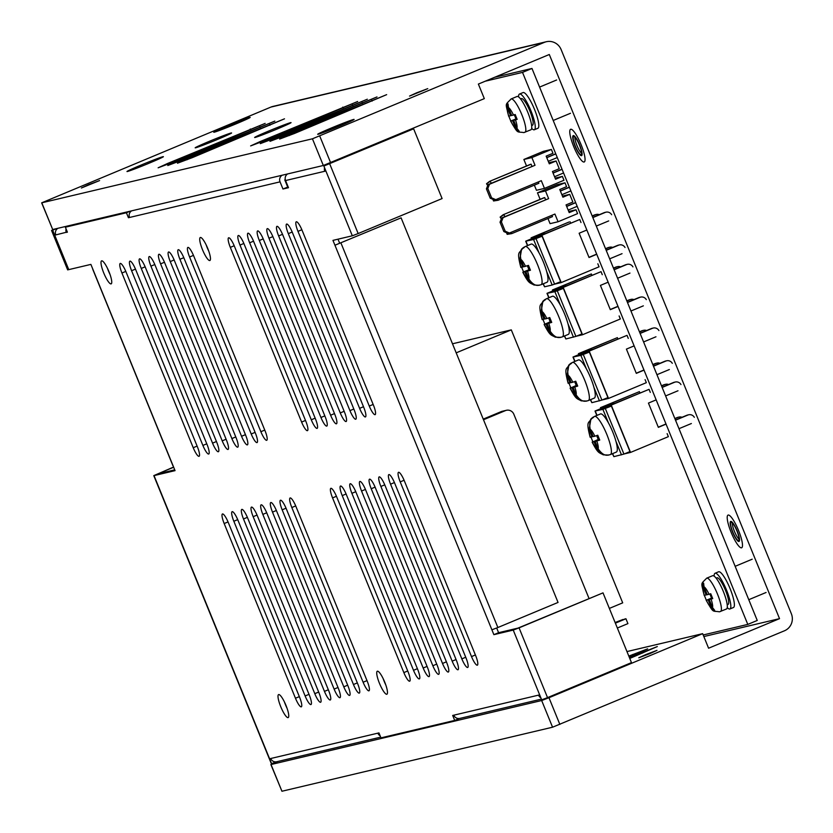 <?xml version="1.0" encoding="UTF-8"?>
<svg xmlns="http://www.w3.org/2000/svg" width="833" height="833" viewBox="0 0 833 833"><rect width="100%" height="100%" fill="white"/><g stroke="black" fill="none" stroke-linecap="round" stroke-linejoin="round"><path stroke-width="1.25" d="M548.968 697.731L702.656 633.663L708.591 648.22L779.532 618.648L549.301 54.499L478.371 84.071L484.317 98.627L323.329 165.486L52.698 229.523L41.65 202.846L312.437 138.799L544.355 42.368A13.109 12.797 -103.3 0 1 561.13 49.574L791.35 613.723A13.109 12.797 -103.3 0 1 784.478 630.779L552.56 727.209L281.939 791.246L270.881 764.569L541.669 700.522L548.968 697.731L559.859 724.418M629.415 657.591L657.32 646.564L629.769 658.445M277.816 761.477L270.881 764.569M702.656 633.663L626.957 651.573M628.811 656.102L647.658 648.855L629.154 656.956M649.948 653.582L638.776 657.789L645.814 654.571L656.987 650.365L649.948 653.582M41.65 202.846L270.964 107.061A13.109 12.797 -103.3 0 1 272.891 106.437L546.281 41.744M279.336 137.039L269.965 141.339L284.865 135.737L376.995 96.93L279.336 137.039L279.669 137.851M269.673 139.33L260.302 143.63L275.202 138.018L367.332 99.221L269.673 139.33L270.007 140.142M260.011 141.61L250.629 145.91L265.529 140.308L357.669 101.511L260.011 141.61L260.344 142.422M186.831 158.926L177.45 163.226L192.35 157.624L284.49 118.827L186.831 158.926L187.165 159.738M177.169 161.217L167.787 165.517L182.687 159.905L274.817 121.108L177.169 161.217L177.491 162.029M167.495 163.507L158.124 167.808L173.025 162.196L265.154 123.399L167.495 163.507L167.829 164.32M88.413 184.77L81.384 187.998L99.596 180.563L88.413 184.77M416.573 92.848L409.544 96.076L427.756 88.642L416.573 92.848M340.031 125.877A19.669 0.677 157.8 0 1 317.717 134.311A19.669 0.677 157.8 0 1 331.753 127.834A19.669 0.677 157.8 0 1 354.098 119.463A19.669 0.677 157.8 0 1 340.031 125.877M276.993 129.073A19.669 0.677 157.8 0 1 254.669 137.507A19.669 0.677 157.8 0 1 268.705 131.031A19.669 0.677 157.8 0 1 291.05 122.659A19.669 0.677 157.8 0 1 276.993 129.073M217.528 139.413A19.669 0.677 157.8 0 1 195.214 147.847A19.669 0.677 157.8 0 1 209.239 141.371A19.669 0.677 157.8 0 1 231.584 132.999A19.669 0.677 157.8 0 1 217.528 139.413M149.326 163.112A19.669 0.677 157.8 0 1 127.001 171.546A19.669 0.677 157.8 0 1 141.037 165.08A19.669 0.677 157.8 0 1 163.383 156.708A19.669 0.677 157.8 0 1 149.326 163.112M236.103 123.836A19.669 0.677 157.8 0 1 213.779 132.26A19.669 0.677 157.8 0 1 227.815 125.793A19.669 0.677 157.8 0 1 250.16 117.422A19.669 0.677 157.8 0 1 236.103 123.836M289.009 134.748L279.628 139.049L294.528 133.447L386.658 94.65L289.009 134.748L289.343 135.56M779.532 618.648L703.833 636.558M581.122 154.73A9.829 2.103 -112.6 0 0 581.195 154.709A9.829 2.103 -112.6 0 0 579.414 144.984A9.829 2.103 -112.6 0 0 573.698 136.539A9.829 2.103 -112.6 0 0 573.625 136.56A9.829 2.103 -112.6 0 0 575.405 146.285A9.829 2.103 -112.6 0 0 581.122 154.73M738.569 540.534A9.829 2.103 -112.6 0 0 738.632 540.513A9.829 2.103 -112.6 0 0 736.861 530.788A9.829 2.103 -112.6 0 0 731.135 522.343A9.829 2.103 -112.6 0 0 731.072 522.364A9.829 2.103 -112.6 0 0 732.842 532.089A9.829 2.103 -112.6 0 0 738.569 540.534M584.089 162.008A17.701 3.78 -112.6 0 0 584.225 161.977A17.701 3.78 -112.6 0 0 581.018 144.463A17.701 3.78 -112.6 0 0 570.73 129.261A17.701 3.78 -112.6 0 0 570.595 129.292A17.701 3.78 -112.6 0 0 573.802 146.806A17.701 3.78 -112.6 0 0 584.089 162.008M573.312 135.592A10.85 2.322 67.4 0 1 573.802 135.664A10.85 2.322 67.4 0 1 579.549 144.744A10.85 2.322 67.4 0 1 581.955 155.209A10.85 2.322 67.4 0 1 581.507 155.677A10.85 2.322 67.4 0 1 575.124 146.171A10.85 2.322 67.4 0 1 573.312 135.592M581.663 153.314A9.215 1.968 67.4 0 1 577.071 145.775A9.215 1.968 67.4 0 1 574.947 137.206M741.537 547.812A17.701 3.78 -112.6 0 0 741.662 547.77A17.701 3.78 -112.6 0 0 738.465 530.267A17.701 3.78 -112.6 0 0 728.167 515.054A17.701 3.78 -112.6 0 0 728.042 515.096A17.701 3.78 -112.6 0 0 731.239 532.61A17.701 3.78 -112.6 0 0 741.537 547.812M730.76 521.396A10.85 2.322 67.4 0 1 731.249 521.468A10.85 2.322 67.4 0 1 736.997 530.548A10.85 2.322 67.4 0 1 739.392 541.013A10.85 2.322 67.4 0 1 738.954 541.481A10.85 2.322 67.4 0 1 732.571 531.975A10.85 2.322 67.4 0 1 730.76 521.396M739.1 539.118A9.215 1.968 67.4 0 1 734.519 531.579A9.215 1.968 67.4 0 1 732.394 523.009M703.187 634.965L747.795 624.406L757.249 620.46L531.975 68.452L494.667 77.282M531.975 68.452L522.52 72.398L485.212 81.218M747.795 624.406L522.52 72.398M589.035 598.49L513.826 414.209A6.56 6.404 76.7 0 0 505.444 410.607L483.494 419.749M483.234 419.114L501.299 411.585A6.56 6.404 -103.3 0 1 502.268 411.273L506.412 410.294M617.347 628.02L627.915 623.615L625.937 618.752L624.552 619.086M615.368 623.167L625.937 618.752M623.178 619.408L615.108 622.522M609.35 608.413L622.699 602.853L511.295 329.878L452.496 343.79M511.295 329.878L456.192 352.848M548.843 162.716L556.1 160.998L549.301 163.83L546.156 156.135L552.956 153.293L551.384 149.44L543.376 151.335L523.874 159.467L526.529 165.965M555.132 178.127L562.39 176.409L555.59 179.241L552.446 171.536L559.245 168.703L556.1 160.998M534.349 185.145L536.452 190.288L544.459 188.393L563.962 180.261L562.39 176.409M544.459 188.393L541.315 180.688L495.791 199.66L494.417 199.982L490.221 198.181L491.605 197.858L495.791 199.66M491.605 197.858L487.794 188.518L489.512 184.249L488.128 184.582L486.41 188.841L487.794 188.518M551.384 149.44L531.881 157.572L535.025 165.278L489.512 184.249M548.27 161.31L557.277 157.562M554.559 176.721L563.556 172.972M553.07 173.087L562.077 169.328M553.018 172.952L562.025 169.203M546.781 157.676L555.788 153.918M546.729 157.552L555.736 153.793M531.881 157.572L523.874 159.467M535.025 165.278L488.128 184.582M531.964 166.308L531.11 164.205L530.277 164.403L489.492 181.407L486.524 183.749L487.68 185.467L486.524 183.749M492.876 199.326L493.553 200.972L498.092 200.264L538.878 183.26L538.337 181.927M486.41 188.841L490.221 198.181M531.11 164.205L489.492 181.407M491.178 183.312L490.314 181.209L486.941 183.645M493.553 200.972L493.428 199.566M497.551 198.931L498.092 200.264L493.969 200.878M562.452 196.078L569.72 194.36L562.91 197.202L559.766 189.497L566.575 186.654L565.003 182.802L556.996 184.697L537.483 192.829L540.138 199.337M568.741 211.488L576.009 209.77L569.199 212.602L566.055 204.908L572.865 202.065L569.72 194.36M547.968 218.506L550.061 223.65L558.068 221.755L577.581 213.623L576.009 209.77M558.068 221.755L554.924 214.05L509.411 233.021L508.026 233.355L503.84 231.553L505.214 231.22L509.411 233.021M505.214 231.22L501.404 221.88L503.122 217.611L501.747 217.944L500.029 222.203L501.404 221.88M565.003 182.802L545.49 190.934L548.635 198.639L503.122 217.611M561.879 194.683L570.886 190.924M568.168 210.083L577.175 206.334M566.69 206.449L575.686 202.69M566.638 206.313L575.634 202.565M560.401 191.038L569.408 187.279M560.349 190.913L569.356 187.154M545.49 190.934L537.483 192.829M548.635 198.639L501.747 217.944M545.573 199.67L544.72 197.577L543.897 197.765L503.101 214.768L500.133 217.111L501.289 218.829L500.133 217.111M506.495 232.688L507.172 234.344L511.712 233.625L552.498 216.622L551.946 215.289M500.029 222.203L503.84 231.553M544.72 197.577L503.101 214.768M504.788 216.674L503.934 214.57L500.55 217.017M507.172 234.344L507.047 232.928M511.16 232.292L511.712 233.625L507.578 234.24M606.132 250.171L617.482 245.443A5.248 5.123 -103.3 0 1 618.253 245.194L619.356 244.933A5.248 5.123 76.7 0 0 618.586 245.183L606.205 250.348M596.678 254.117L588.962 257.335M592.763 217.413L604.112 212.686A5.248 5.123 -103.3 0 1 604.893 212.436L605.997 212.176A5.248 5.123 76.7 0 0 605.216 212.425L592.836 217.59M597.823 263.78L599.052 266.81L561.223 282.585L541.919 235.26L579.747 219.496L545.542 233.552L536.983 235.583L568.981 222.047L531.142 237.811L531.527 238.759M622.053 253.669L609.673 258.834M592.159 215.924L594.45 214.976A5.248 5.123 -103.3 0 1 595.22 214.727L596.324 214.456A5.248 5.123 76.7 0 0 595.553 214.716L592.232 216.101M605.529 248.682L607.819 247.734A5.248 5.123 -103.3 0 1 608.59 247.474L609.694 247.214A5.248 5.123 76.7 0 0 608.923 247.463L605.601 248.859M608.684 220.922L596.303 226.076M586.849 230.023L579.133 233.24L589.035 257.501L596.751 254.284M612.703 247.432A5.248 5.123 76.7 0 0 609.694 247.214M570.615 223.098L570.084 221.786M599.333 214.675A5.248 5.123 76.7 0 0 596.324 214.456M625.01 247.474A5.248 5.123 76.7 0 0 619.356 244.933M579.747 219.496L580.986 222.526M611.641 214.716A5.248 5.123 76.7 0 0 605.997 212.176M555.111 284.022L561.223 282.585M541.919 235.26L531.142 237.811M525.227 246.558L531.131 244.1A20.648 4.415 -112.6 0 1 539.076 252.94A20.648 4.415 -112.6 0 1 543.428 262.124A20.648 4.415 67.4 0 1 546.677 271.579A20.648 4.415 -112.6 0 1 547.031 282.22L541.117 284.678A20.648 4.415 67.4 0 0 537.524 264.592A20.648 4.415 -112.6 0 0 525.227 246.558L523.353 247.578A20.45 4.373 -112.6 0 0 523.186 247.724L523.374 248.182M543.106 283.855L544.563 286.802L543.324 283.761M527.497 245.61L525.696 241.185L533.599 239.508L542.075 236.228L531.725 238.675L525.696 241.185M527.716 245.516L525.998 241.31M539.076 252.94L533.599 239.508M544.563 286.802L552.164 285.011L546.677 271.579M538.451 285.146L538.503 285.261A20.45 4.373 -112.6 0 0 539.076 285.292A20.45 4.373 -112.6 0 0 539.607 285.001C536.035 286.313 532.443 284.282 528.82 278.899L525.842 271.61L530.215 269.798M538.503 285.261L533.953 284.99L527.716 279.159L524.738 271.87L530.132 269.632M527.716 279.159A10.819 2.312 67.4 0 1 523.082 272.266L523.541 271.86L521.552 266.997L521.104 267.414L523.801 266.591M524.738 271.87L523.541 271.86L529.986 269.351M523.353 247.578A20.45 4.373 -112.6 0 1 524.29 247.463C520.833 249.088 519.698 253.086 520.896 259.479L523.863 266.758L528.455 265.373L530.444 270.225L525.842 271.61M520.854 267.435C516.21 249.754 519.959 253.95 521.593 249.098L519.792 259.74L522.76 267.018M527.372 265.769L528.934 269.6M521.593 249.098L523.186 247.724M552.164 285.011L560.651 281.721L542.075 236.228M554.622 284.23L536.046 238.738M620.627 266.852A5.248 5.123 76.7 0 0 616.847 266.883L613.515 268.268M626.885 301.025L630.217 299.641A5.248 5.123 76.7 0 1 633.986 299.609M591.909 275.265L591.368 273.953L558.266 287.749L566.825 285.719L601.041 271.662L563.202 287.437L552.435 289.978L552.82 290.925M613.452 268.101L615.743 267.143A5.248 5.123 -103.3 0 1 616.514 266.893L617.617 266.633M632.934 266.883A5.248 5.123 76.7 0 0 626.51 264.592L614.129 269.757M614.056 269.59L625.406 264.852A5.248 5.123 -103.3 0 1 626.177 264.602L627.28 264.342M646.304 299.641A5.248 5.123 76.7 0 0 639.879 297.35L627.488 302.514M643.347 305.846L630.956 311.001M576.405 336.199L582.517 334.751L620.346 318.977L619.106 315.946M582.517 334.751L563.202 287.437M601.041 271.662L602.269 274.692M629.977 273.089L617.597 278.243M608.132 282.189L600.416 285.407L610.318 309.668L618.034 306.45M627.426 302.337L638.776 297.61A5.248 5.123 -103.3 0 1 639.546 297.36L640.65 297.1M610.256 309.501L617.971 306.284M630.987 299.391L629.883 299.651A5.248 5.123 -103.3 0 0 629.102 299.901L626.812 300.848M591.368 273.953L552.435 289.978M562.4 336.855L568.314 334.387A20.648 4.415 -112.6 0 0 567.971 323.745A20.648 4.415 -112.6 0 0 564.722 314.301A20.648 4.415 67.4 0 0 560.37 305.107A20.648 4.415 -112.6 0 0 552.425 296.267L546.51 298.735A20.648 4.415 67.4 0 1 558.808 316.759A20.648 4.415 -112.6 0 1 562.4 336.855L560.37 337.459A20.45 4.373 -112.6 0 0 560.901 337.167C557.329 338.479 553.726 336.449 550.103 331.065L547.135 323.787L551.498 321.965M554.882 291.675L546.989 293.351L553.018 290.842L563.368 288.395L554.882 291.675L560.37 305.107M557.339 290.904L575.905 336.397L565.857 338.969L564.399 336.022M567.971 323.745L573.448 337.178M564.618 335.928L565.857 338.969M547.291 293.476L549.009 297.693M542.179 311.646A10.819 2.312 67.4 0 1 546.812 318.539L545.157 318.924L542.179 311.646C540.992 305.263 542.127 301.254 545.584 299.63A20.45 4.373 -112.6 0 0 544.647 299.745A20.45 4.373 -112.6 0 0 544.47 299.89L544.657 300.349M546.812 318.539L549.749 317.54L551.727 322.392L547.135 323.787M559.745 337.313L555.247 337.157L548.999 331.326L546.031 324.047L544.376 324.433L544.824 324.027L542.845 319.174L542.398 319.58L545.084 318.758M542.398 319.58A10.819 2.312 67.4 0 1 541.075 311.906L542.887 301.275L544.47 299.89M541.075 311.906L544.053 319.195M559.797 337.427A20.45 4.373 -112.6 0 0 560.37 337.459M548.655 317.935L550.228 321.777L551.279 321.528M548.999 331.326A10.819 2.312 -112.6 0 1 544.376 324.433L550.228 321.777M546.031 324.047L551.415 321.798M563.368 288.395L581.934 333.887L575.905 336.397M546.989 293.351L548.791 297.777M646.616 330.545A5.248 5.123 76.7 0 0 642.837 330.576L639.515 331.961M652.874 364.719L656.206 363.334A5.248 5.123 76.7 0 1 659.986 363.303M617.899 338.958L617.368 337.646L584.266 351.443L592.825 349.412L627.03 335.355L589.202 351.13L578.425 353.671L578.81 354.619M639.442 331.794L641.733 330.836A5.248 5.123 -103.3 0 1 642.503 330.586L643.607 330.326M658.924 330.576A5.248 5.123 76.7 0 0 652.499 328.285L640.119 333.45M640.046 333.283L651.396 328.546A5.248 5.123 -103.3 0 1 652.166 328.296L653.28 328.035M672.293 363.334A5.248 5.123 76.7 0 0 665.869 361.043L653.489 366.208M669.336 369.54L656.956 374.694M602.394 399.892L608.506 398.445L646.335 382.67L645.096 379.64M608.506 398.445L589.202 351.13M627.03 335.355L628.269 338.385M655.967 336.782L643.586 341.946M634.132 345.882L626.416 349.1L636.318 373.361L644.024 370.144M653.416 366.031L664.765 361.303A5.248 5.123 -103.3 0 1 665.536 361.053L666.639 360.793M636.245 373.194L643.961 369.977M656.977 363.084L655.873 363.344A5.248 5.123 -103.3 0 0 655.102 363.594L652.812 364.552M617.368 337.646L578.425 353.671M588.4 400.548L594.314 398.08A20.648 4.415 -112.6 0 0 593.96 387.439A20.648 4.415 -112.6 0 0 590.712 377.995A20.648 4.415 67.4 0 0 586.359 368.8A20.648 4.415 -112.6 0 0 578.414 359.96L572.51 362.428A20.648 4.415 67.4 0 1 584.797 380.452A20.648 4.415 -112.6 0 1 588.4 400.548L586.359 401.152A20.45 4.373 -112.6 0 0 586.89 400.86C583.319 402.172 579.726 400.142 576.103 394.759L573.125 387.48L577.498 385.658M580.882 355.379L572.979 357.045L579.008 354.535L589.358 352.088L580.882 355.379L586.359 368.8M583.329 354.598L601.895 400.09L591.846 402.662L590.389 399.715M593.96 387.439L599.448 400.871M590.607 399.621L591.846 402.662M573.281 357.17L574.999 361.387M568.179 375.339A10.819 2.312 67.4 0 1 572.802 382.232L571.146 382.628L568.179 375.339C566.981 368.957 568.116 364.948 571.573 363.323A20.45 4.373 -112.6 0 0 570.636 363.438A20.45 4.373 -112.6 0 0 570.47 363.584L570.657 364.042M572.802 382.232L575.738 381.233L577.717 386.085L573.125 387.48M585.734 401.006L581.236 400.85L574.999 395.019L572.021 387.741L570.366 388.126L570.813 387.72L568.835 382.868L568.387 383.274L571.074 382.451M568.387 383.274A10.819 2.312 67.4 0 1 567.075 375.6L568.877 364.969L570.47 363.584M567.075 375.6L570.043 382.888M585.786 401.121A20.45 4.373 -112.6 0 0 586.359 401.152M574.655 381.629L576.217 385.471L577.269 385.221M574.999 395.019A10.819 2.312 -112.6 0 1 570.366 388.126L576.217 385.471M572.021 387.741L577.415 385.492M589.358 352.088L607.934 397.58L601.895 400.09M572.979 357.045L574.78 361.47M668.649 384.534A5.248 5.123 76.7 0 0 664.869 384.565L661.548 385.95M674.907 418.707L678.239 417.323A5.248 5.123 76.7 0 1 682.019 417.291M639.931 392.947L639.4 391.635L606.299 405.432L614.858 403.401L649.063 389.344L611.235 405.119L600.458 407.66L600.843 408.607M661.475 385.783L663.766 384.825A5.248 5.123 -103.3 0 1 664.536 384.575L665.64 384.315M680.957 384.565A5.248 5.123 76.7 0 0 674.532 382.274L662.152 387.439M662.079 387.272L673.428 382.534A5.248 5.123 -103.3 0 1 674.199 382.285L675.303 382.024M694.326 417.323A5.248 5.123 76.7 0 0 687.902 415.032L675.521 420.196M691.369 423.528L678.989 428.683M624.427 453.881L630.539 452.434L668.368 436.659L667.129 433.629M630.539 452.434L611.235 405.119M649.063 389.344L650.302 392.374M678 390.771L665.619 395.925M656.154 399.871L648.449 403.089L658.351 427.35L666.056 424.132M675.448 420.019L686.798 415.292A5.248 5.123 -103.3 0 1 687.569 415.042L688.672 414.782M658.278 427.183L665.994 423.966M679.01 417.073L677.906 417.333A5.248 5.123 -103.3 0 0 677.135 417.583L674.845 418.53M639.4 391.635L600.458 407.66M610.433 454.537L616.337 452.069A20.648 4.415 -112.6 0 0 615.993 441.428A20.648 4.415 -112.6 0 0 612.744 431.983A20.648 4.415 67.4 0 0 608.392 422.789A20.648 4.415 -112.6 0 0 600.447 413.949L594.543 416.417A20.648 4.415 67.4 0 1 606.83 434.441A20.648 4.415 -112.6 0 1 610.433 454.537L608.392 455.141A20.45 4.373 -112.6 0 0 608.923 454.849C605.352 456.161 601.759 454.131 598.136 448.748L595.158 441.469L599.531 439.647M602.905 409.357L595.012 411.033L601.041 408.524L611.391 406.077L602.905 409.357L608.392 422.789M605.362 408.587L623.927 454.079L613.879 456.651L612.422 453.704M615.993 441.428L621.48 454.86M612.64 453.61L613.879 456.651M595.314 411.158L597.032 415.375M590.212 429.328A10.819 2.312 67.4 0 1 594.835 436.221L593.179 436.607L590.212 429.328C589.014 422.945 590.149 418.937 593.606 417.312A20.45 4.373 -112.6 0 0 592.669 417.427A20.45 4.373 -112.6 0 0 592.502 417.572L592.69 418.031M594.835 436.221L597.771 435.222L599.75 440.074L595.158 441.469M607.767 454.995L603.269 454.839L597.032 449.008L594.054 441.729L592.398 442.115L592.846 441.709L590.868 436.856L590.42 437.263L593.106 436.44M590.42 437.263A10.819 2.312 67.4 0 1 589.108 429.589L590.909 418.957L592.502 417.572M589.108 429.589L592.076 436.877M607.819 455.11A20.45 4.373 -112.6 0 0 608.392 455.141M596.688 435.617L598.25 439.46L599.302 439.21M597.032 449.008A10.819 2.312 -112.6 0 1 592.398 442.115L598.25 439.46M594.054 441.729L599.448 439.48M611.391 406.077L629.956 451.569L623.927 454.079M595.012 411.033L596.813 415.459M522.895 92.64A19.336 4.134 67.4 0 1 523.03 92.578A19.336 4.134 67.4 0 1 523.166 92.525A19.336 4.134 -112.6 0 1 534.411 109.144A19.336 4.134 -112.6 0 1 537.91 128.272A19.336 4.134 -112.6 0 1 537.774 128.324M518.563 96.92A19.336 4.134 67.4 0 1 519.48 94.056A19.336 4.134 67.4 0 1 519.615 94.004A19.336 4.134 -112.6 0 1 530.86 110.622A19.336 4.134 -112.6 0 1 534.359 129.75A19.336 4.134 -112.6 0 1 534.224 129.802A19.336 4.134 67.4 0 1 531.683 128.386M521.281 98.648A14.421 3.082 67.4 0 1 521.375 98.596A14.421 3.082 67.4 0 1 521.479 98.565A14.421 3.082 67.4 0 1 529.861 110.945A14.421 3.082 67.4 0 1 532.464 125.21A14.421 3.082 67.4 0 1 532.36 125.242M530.777 129.813A18.024 3.853 -112.6 0 0 530.902 129.771A18.024 3.853 -112.6 0 0 527.643 111.945A18.024 3.853 -112.6 0 0 517.158 96.451A18.024 3.853 67.4 0 0 517.033 96.493L511.118 98.96A18.024 3.853 67.4 0 1 511.243 98.919A18.024 3.853 -112.6 0 1 521.729 114.413A18.024 3.853 -112.6 0 1 524.988 132.239A18.024 3.853 -112.6 0 1 524.863 132.28M508.796 116.193A11.475 2.447 67.4 0 1 507.37 107.863L506.943 104.167L508.047 103.896L508.474 107.592L511.701 115.506L515.179 114.517L517.158 119.369L513.68 120.358L516.908 128.272L519.178 131.197L518.074 131.458L515.804 128.532A11.475 2.447 67.4 0 1 510.785 121.045L508.796 116.193L511.639 115.339M515.804 128.532L512.576 120.618L510.785 121.045L516.741 118.567M514.325 114.819L515.939 118.765M507.37 107.863L510.598 115.766M512.576 120.618L516.876 118.827M518.074 131.458L519.011 131.073M513.68 120.358L516.96 118.994M718.462 571.865A19.336 4.134 67.4 0 1 718.587 571.792A19.336 4.134 67.4 0 1 718.733 571.75A19.336 4.134 -112.6 0 1 729.979 588.369A19.336 4.134 -112.6 0 1 733.477 607.496A19.336 4.134 -112.6 0 1 733.332 607.538M714.131 576.134A19.336 4.134 67.4 0 1 715.047 573.271A19.336 4.134 67.4 0 1 715.183 573.229A19.336 4.134 -112.6 0 1 726.428 589.847A19.336 4.134 -112.6 0 1 729.927 608.975A19.336 4.134 -112.6 0 1 729.791 609.017A19.336 4.134 67.4 0 1 727.251 607.611M716.838 577.863A14.421 3.082 67.4 0 1 716.942 577.821A14.421 3.082 67.4 0 1 717.046 577.779A14.421 3.082 67.4 0 1 725.428 590.17A14.421 3.082 67.4 0 1 728.032 604.435A14.421 3.082 67.4 0 1 727.927 604.466M726.334 609.038A18.024 3.853 -112.6 0 0 726.47 608.996A18.024 3.853 -112.6 0 0 723.211 591.17A18.024 3.853 -112.6 0 0 712.725 575.676A18.024 3.853 67.4 0 0 712.59 575.718L706.686 578.175A18.024 3.853 67.4 0 1 706.811 578.133A18.024 3.853 -112.6 0 1 717.296 593.627A18.024 3.853 -112.6 0 1 720.555 611.464A18.024 3.853 -112.6 0 1 720.43 611.505M704.364 595.418A11.475 2.447 67.4 0 1 702.937 587.078L702.5 583.381L703.614 583.121L704.041 586.817L707.269 594.731L710.747 593.742L712.725 598.594L709.247 599.583L712.475 607.486L714.745 610.422L713.642 610.683L711.372 607.746A11.475 2.447 67.4 0 1 706.342 600.27L704.364 595.418L707.196 594.554M711.372 607.746L708.144 599.843L706.342 600.27L712.309 597.792M709.893 594.044L711.507 597.979M702.937 587.078L706.165 594.991M708.144 599.843L712.444 598.052M713.642 610.683L714.579 610.287M709.247 599.583L712.527 598.219M314.791 693.67L243.496 518.969A9.829 2.103 -112.6 0 1 241.789 509.4A9.829 2.103 -112.6 0 1 247.64 517.991L318.935 692.692A9.829 2.103 -112.6 0 1 320.643 702.25A9.829 2.103 -112.6 0 1 314.791 693.67L318.675 692.046M162.706 472.707L162.393 471.926L158.707 473.654L174.732 469.864M603.009 592.867L519.063 627.853L547.531 697.617L631.476 662.62L603.009 592.867L517.959 628.113L498.603 632.695L496.687 628.009M340.926 242.934L497.874 627.52L558.048 602.436L401.1 217.85L334.949 245.225L339.677 243.257L338.011 239.175M288.166 186.925L282.96 189.008L280.044 181.854A5.373 5.248 76.7 0 1 282.116 175.242M285.261 179.532L284.771 179.876L287.697 187.04M383.159 678.624A12.453 2.666 -112.6 0 0 384.2 681.384A12.453 2.666 -112.6 0 0 385.762 684.872M284.428 701.98A12.453 2.666 -112.6 0 0 285.48 704.739A12.453 2.666 -112.6 0 0 287.041 708.237M206.157 244.892A12.453 2.666 -112.6 0 0 207.198 247.661A12.453 2.666 -112.6 0 0 208.76 251.149M107.436 268.257A12.453 2.666 -112.6 0 0 108.477 271.017A12.453 2.666 -112.6 0 0 110.039 274.505M302.119 230.377L373.413 405.077A9.829 2.103 -112.6 0 1 375.121 414.647A9.829 2.103 -112.6 0 1 369.269 406.056L297.975 231.355A9.829 2.103 -112.6 0 1 296.267 221.786A9.829 2.103 -112.6 0 1 302.119 230.377M57.883 228.294A5.373 5.248 76.7 0 0 55.811 234.906L54.707 235.166L52.677 230.2L51.563 230.46L67.66 269.882L90.88 264.394L92.838 269.174M66.078 228.919A5.373 5.248 76.7 0 0 66.296 232.428L67.4 232.168L65.38 227.19L69.066 225.649M131.614 210.853A5.373 5.248 76.7 0 0 129.542 217.465L128.438 217.725L126.408 212.748L65.38 227.19M287.635 173.93A5.373 5.248 76.7 0 0 285.563 180.542L288.489 187.706L282.96 189.008M329.691 163.799L358.159 233.552L442.094 198.566L413.626 128.803L323.86 166.027L325.88 171.004L324.776 171.265L325.818 170.838M358.159 233.552L352.328 235.791L332.961 240.373L493.875 634.663L498.603 632.695M519.063 627.853L513.232 630.081L493.875 634.663M547.531 697.617L541.7 699.845L539.669 694.868L452.683 715.453L454.714 720.43L459.337 718.504M380.129 735.799A5.373 5.248 -103.3 0 1 377.849 733.165L378.953 732.905L380.983 737.871L454.714 720.43M380.681 737.143L276.785 761.726A5.373 5.248 -103.3 0 1 270.694 758.519L269.59 758.78L154.032 475.612L175.055 470.635L92.859 269.246M292.456 232.657L363.75 407.368A9.829 2.103 -112.6 0 1 365.458 416.927A9.829 2.103 -112.6 0 1 359.606 408.347L288.312 233.646A9.829 2.103 -112.6 0 1 286.594 224.077A9.829 2.103 -112.6 0 1 292.456 232.657M282.783 234.948L354.077 409.649A9.829 2.103 -112.6 0 1 355.795 419.218A9.829 2.103 -112.6 0 1 349.943 410.627L278.639 235.926A9.829 2.103 -112.6 0 1 276.931 226.357A9.829 2.103 -112.6 0 1 282.783 234.948M273.12 237.238L344.414 411.939A9.829 2.103 -112.6 0 1 346.132 421.508A9.829 2.103 -112.6 0 1 340.27 412.918L268.976 238.217A9.829 2.103 -112.6 0 1 267.268 228.648A9.829 2.103 -112.6 0 1 273.12 237.238M263.457 239.519L334.751 414.23A9.829 2.103 -112.6 0 1 336.459 423.789A9.829 2.103 -112.6 0 1 330.607 415.209L259.313 240.498A9.829 2.103 -112.6 0 1 257.605 230.939A9.829 2.103 -112.6 0 1 263.457 239.519M253.794 241.809L325.089 416.51A9.829 2.103 -112.6 0 1 326.796 426.079A9.829 2.103 -112.6 0 1 320.944 417.489L249.65 242.788A9.829 2.103 -112.6 0 1 247.932 233.219A9.829 2.103 -112.6 0 1 253.794 241.809M244.121 244.1L315.415 418.801A9.829 2.103 -112.6 0 1 317.134 428.37A9.829 2.103 -112.6 0 1 311.282 419.78L239.987 245.079A9.829 2.103 -112.6 0 1 238.269 235.51A9.829 2.103 -112.6 0 1 244.121 244.1M234.458 246.381L305.753 421.082A9.829 2.103 -112.6 0 1 307.471 430.651A9.829 2.103 -112.6 0 1 301.608 422.071L230.314 247.359A9.829 2.103 -112.6 0 1 228.606 237.801A9.829 2.103 -112.6 0 1 234.458 246.381M404.359 480.901A9.829 2.103 -112.6 0 0 398.497 472.321A9.829 2.103 -112.6 0 0 400.215 481.88L471.509 656.591A9.829 2.103 -112.6 0 0 477.361 665.171A9.829 2.103 -112.6 0 0 475.653 655.602L404.359 480.901M394.686 483.192A9.829 2.103 -112.6 0 0 388.834 474.602A9.829 2.103 -112.6 0 0 390.552 484.171L461.846 658.872A9.829 2.103 -112.6 0 0 467.698 667.462A9.829 2.103 -112.6 0 0 465.991 657.893L394.686 483.192M385.023 485.483A9.829 2.103 -112.6 0 0 379.171 476.892A9.829 2.103 -112.6 0 0 380.879 486.462L452.173 661.163A9.829 2.103 -112.6 0 0 458.035 669.742A9.829 2.103 -112.6 0 0 456.317 660.184L385.023 485.483M375.36 487.763A9.829 2.103 -112.6 0 0 369.508 479.183A9.829 2.103 -112.6 0 0 371.216 488.742L442.51 663.453A9.829 2.103 -112.6 0 0 448.362 672.033A9.829 2.103 -112.6 0 0 446.655 662.464L375.36 487.763M365.697 490.054A9.829 2.103 -112.6 0 0 359.835 481.464A9.829 2.103 -112.6 0 0 361.553 491.033L432.848 665.734A9.829 2.103 -112.6 0 0 438.699 674.324A9.829 2.103 -112.6 0 0 436.992 664.755L365.697 490.054M356.024 492.334A9.829 2.103 -112.6 0 0 350.172 483.754A9.829 2.103 -112.6 0 0 351.89 493.323L423.185 668.024A9.829 2.103 -112.6 0 0 429.037 676.604A9.829 2.103 -112.6 0 0 427.329 667.046L356.024 492.334M346.361 494.625A9.829 2.103 -112.6 0 0 340.51 486.035A9.829 2.103 -112.6 0 0 342.217 495.604L413.512 670.305A9.829 2.103 -112.6 0 0 419.374 678.895A9.829 2.103 -112.6 0 0 417.656 669.326L346.361 494.625M336.699 496.916A9.829 2.103 -112.6 0 0 330.847 488.325A9.829 2.103 -112.6 0 0 332.554 497.895L403.849 672.595A9.829 2.103 -112.6 0 0 409.701 681.186A9.829 2.103 -112.6 0 0 407.993 671.617L336.699 496.916M295.965 506.547A9.829 2.103 -112.6 0 0 290.113 497.967A9.829 2.103 -112.6 0 0 291.821 507.526L363.115 682.237A9.829 2.103 -112.6 0 0 368.977 690.817A9.829 2.103 -112.6 0 0 367.259 681.259L295.965 506.547M193.725 256.023L265.019 430.723A9.829 2.103 -112.6 0 1 266.737 440.293A9.829 2.103 -112.6 0 1 260.875 431.702L189.58 257.001A9.829 2.103 -112.6 0 1 187.873 247.432A9.829 2.103 -112.6 0 1 193.725 256.023M286.302 508.838A9.829 2.103 -112.6 0 0 280.45 500.248A9.829 2.103 -112.6 0 0 282.158 509.817L353.452 684.518A9.829 2.103 -112.6 0 0 359.304 693.108A9.829 2.103 -112.6 0 0 357.596 683.539L286.302 508.838M184.062 258.313L255.356 433.014A9.829 2.103 -112.6 0 1 257.064 442.573A9.829 2.103 -112.6 0 1 251.212 433.993L179.918 259.292A9.829 2.103 -112.6 0 1 178.21 249.723A9.829 2.103 -112.6 0 1 184.062 258.313M276.639 511.129A9.829 2.103 -112.6 0 0 270.777 502.538A9.829 2.103 -112.6 0 0 272.495 512.108L343.79 686.808A9.829 2.103 -112.6 0 0 349.641 695.399A9.829 2.103 -112.6 0 0 347.934 685.83L276.639 511.129M174.399 260.594L245.693 435.295A9.829 2.103 -112.6 0 1 247.401 444.864A9.829 2.103 -112.6 0 1 241.549 436.284L170.255 261.572A9.829 2.103 -112.6 0 1 168.537 252.014A9.829 2.103 -112.6 0 1 174.399 260.594M266.966 513.409A9.829 2.103 -112.6 0 0 261.114 504.829A9.829 2.103 -112.6 0 0 262.832 514.388L334.127 689.099A9.829 2.103 -112.6 0 0 339.979 697.679A9.829 2.103 -112.6 0 0 338.26 688.11L266.966 513.409M164.726 262.884L236.031 437.585A9.829 2.103 -112.6 0 1 237.738 447.154A9.829 2.103 -112.6 0 1 231.886 438.564L160.592 263.863A9.829 2.103 -112.6 0 1 158.874 254.294A9.829 2.103 -112.6 0 1 164.726 262.884M257.303 515.7A9.829 2.103 -112.6 0 0 251.451 507.11A9.829 2.103 -112.6 0 0 253.159 516.679L324.454 691.38A9.829 2.103 -112.6 0 0 330.316 699.97A9.829 2.103 -112.6 0 0 328.598 690.401L257.303 515.7M155.063 265.165L226.357 439.876A9.829 2.103 -112.6 0 1 228.075 449.435A9.829 2.103 -112.6 0 1 222.213 440.855L150.919 266.154A9.829 2.103 -112.6 0 1 149.211 256.585A9.829 2.103 -112.6 0 1 155.063 265.165M145.4 267.455L216.695 442.156A9.829 2.103 -112.6 0 1 218.402 451.725A9.829 2.103 -112.6 0 1 212.55 443.135L141.256 268.434A9.829 2.103 -112.6 0 1 139.548 258.865A9.829 2.103 -112.6 0 1 145.4 267.455M237.978 520.271A9.829 2.103 -112.6 0 0 232.115 511.691A9.829 2.103 -112.6 0 0 233.834 521.25L305.128 695.961A9.829 2.103 -112.6 0 0 310.98 704.541A9.829 2.103 -112.6 0 0 309.272 694.972L237.978 520.271M135.737 269.746L207.032 444.447A9.829 2.103 -112.6 0 1 208.739 454.016A9.829 2.103 -112.6 0 1 202.888 445.426L131.593 270.725A9.829 2.103 -112.6 0 1 129.875 261.156A9.829 2.103 -112.6 0 1 135.737 269.746M228.304 522.562A9.829 2.103 -112.6 0 0 222.453 513.971A9.829 2.103 -112.6 0 0 224.171 523.541L295.465 698.241A9.829 2.103 -112.6 0 0 301.317 706.832A9.829 2.103 -112.6 0 0 299.599 697.263L228.304 522.562M126.064 272.027L197.369 446.738A9.829 2.103 -112.6 0 1 199.077 456.297A9.829 2.103 -112.6 0 1 193.225 447.717L121.93 273.005A9.829 2.103 -112.6 0 1 120.212 263.447A9.829 2.103 -112.6 0 1 126.064 272.027M103.75 272.985A12.453 2.666 -112.6 0 0 111.164 283.866A12.453 2.666 -112.6 0 0 108.998 271.745A12.453 2.666 -112.6 0 0 101.584 260.875A12.453 2.666 -112.6 0 0 103.75 272.985M202.471 249.629A12.453 2.666 -112.6 0 0 209.885 260.5A12.453 2.666 -112.6 0 0 207.719 248.39A12.453 2.666 -112.6 0 0 200.305 237.509A12.453 2.666 -112.6 0 0 202.471 249.629M280.752 706.717A12.453 2.666 -112.6 0 0 288.166 717.588A12.453 2.666 -112.6 0 0 286 705.468A12.453 2.666 -112.6 0 0 278.576 694.597A12.453 2.666 -112.6 0 0 280.752 706.717M379.473 683.352A12.453 2.666 -112.6 0 0 386.887 694.233A12.453 2.666 -112.6 0 0 384.721 682.112A12.453 2.666 -112.6 0 0 377.307 671.231A12.453 2.666 -112.6 0 0 379.473 683.352M55.738 234.739L54.707 235.166M55.811 234.906L67.338 231.991M126.408 212.748L130.094 211.207M52.677 230.2L56.363 228.659L52.677 230.2L68.764 269.621L67.66 269.882L51.563 230.46L55.259 228.919L52.677 230.2M129.469 217.288L128.438 217.725M325.307 164.809L327.598 164.268A5.373 5.248 76.7 0 0 326.411 164.965M324.558 167.766A5.373 5.248 76.7 0 0 324.776 171.265L285.563 180.542M323.86 166.027L413.626 128.803M401.1 217.85L339.677 243.257M497.874 627.52L491.897 629.81M540.856 697.773A5.373 5.248 -103.3 0 1 538.566 695.128M541.398 699.116L459.868 718.4A5.373 5.248 -103.3 0 1 453.787 715.193M173.587 467.063L153.782 475.633L271.371 763.767L276.244 761.82M271.62 763.746L269.59 758.78M153.782 475.633L158.759 473.644M162.393 471.926L173.66 467.23M327.598 164.268L344.664 156.843M216.882 131.093A16.712 0.573 -22.2 0 0 233.584 124.763A16.712 0.573 -22.2 0 0 247.432 118.515A16.712 0.573 -22.2 0 0 247.026 118.525A16.712 0.573 157.8 0 0 229.825 125.065A16.712 0.573 157.8 0 0 216.497 131.145A16.712 0.573 157.8 0 0 216.882 131.093M243.153 120.244L220.766 129.375L243.153 120.244M231.834 124.419L232.147 125.179M320.82 133.134A16.712 0.573 -22.2 0 0 337.521 126.803A16.712 0.573 -22.2 0 0 351.37 120.556A16.712 0.573 -22.2 0 0 350.964 120.577A16.712 0.573 157.8 0 0 333.762 127.116A16.712 0.573 157.8 0 0 320.434 133.186A16.712 0.573 157.8 0 0 320.82 133.134M347.09 122.284L324.703 131.427L347.09 122.284M335.772 126.46L336.084 127.22M319.726 136.008L330.628 162.695M541.669 700.522L552.56 727.209M642.764 653.02L642.42 652.177M633.101 655.311L632.757 654.457M281.939 791.246L271.037 764.548M544.355 42.368L270.964 107.061M371.757 100.252L372.112 101.105M362.095 102.542L362.449 103.396M352.432 104.833L352.776 105.676M342.769 107.113L343.113 107.967M269.59 124.429L269.934 125.283M259.917 126.72L260.271 127.574M250.254 129.011L250.598 129.854M52.698 229.523L41.806 202.836M312.437 138.799L323.329 165.486M501.299 411.585L505.444 410.607M607.819 247.734L608.923 247.463M617.482 245.443L618.586 245.183M594.45 214.976L595.553 214.716M604.112 212.686L605.216 212.425M527.508 271.225A10.819 2.312 67.4 0 1 528.82 278.899M525.519 266.373A10.819 2.312 -112.6 0 0 520.896 259.479M519.792 259.74A10.819 2.312 -112.6 0 0 521.104 267.414M615.743 267.143L616.847 266.883M625.406 264.852L626.51 264.592M638.776 297.61L639.879 297.35M629.102 299.901L630.217 299.641M550.103 331.065A10.819 2.312 -112.6 0 0 548.791 323.391M641.733 330.836L642.837 330.576M651.396 328.546L652.499 328.285M664.765 361.303L665.869 361.043M655.102 363.594L656.206 363.334M576.103 394.759A10.819 2.312 -112.6 0 0 574.791 387.085M663.766 384.825L664.869 384.565M673.428 382.534L674.532 382.274M686.798 415.292L687.902 415.032M677.135 417.583L678.239 417.323M598.136 448.748A10.819 2.312 -112.6 0 0 596.824 441.074M510.962 99.044A18.024 3.853 67.4 0 1 511.118 98.96C504.683 105.708 505.589 102.355 508.63 116.203M516.908 128.272A11.475 2.447 -112.6 0 0 515.481 119.931M513.503 115.079A11.475 2.447 -112.6 0 0 508.474 107.592M706.53 578.269A18.024 3.853 67.4 0 1 706.686 578.175C700.251 584.922 701.157 581.58 704.197 595.428M712.475 607.486A11.475 2.447 -112.6 0 0 711.049 599.156M709.07 594.304A11.475 2.447 -112.6 0 0 704.041 586.817M247.37 517.345L243.496 518.969M301.848 229.741L297.975 231.355M373.153 404.442L369.269 406.056M129.542 217.465L280.044 181.854M325.88 171.004L352.328 235.791M513.232 630.081L539.669 694.868M377.849 733.165L270.694 758.519M292.185 232.022L288.312 233.646M363.49 406.723L359.606 408.347M282.522 234.312L278.639 235.926M353.817 409.013L349.943 410.627M272.86 236.603L268.976 238.217M344.154 411.304L340.27 412.918M263.186 238.884L259.313 240.498M334.491 413.584L330.607 415.209M253.524 241.174L249.65 242.788M324.828 415.875L320.944 417.489M243.861 243.465L239.987 245.079M315.155 418.166L311.282 419.78M234.198 245.745L230.314 247.359M305.492 420.446L301.608 422.071M404.088 480.266L400.215 481.88M475.393 654.967L471.509 656.591M394.425 482.557L390.552 484.171M465.73 657.258L461.846 658.872M384.763 484.837L380.879 486.462M456.057 659.538L452.173 661.163M375.089 487.128L371.216 488.742M446.394 661.829L442.51 663.453M365.427 489.419L361.553 491.033M436.731 664.12L432.848 665.734M355.764 491.699L351.89 493.323M427.069 666.4L423.185 668.024M346.101 493.99L342.217 495.604M417.395 668.691L413.512 670.305M336.438 496.281L332.554 497.895M407.733 670.981L403.849 672.595M295.705 505.912L291.821 507.526M366.999 680.613L363.115 682.237M193.464 255.387L189.58 257.001M264.759 430.088L260.875 431.702M286.031 508.203L282.158 509.817M357.336 682.904L353.452 684.518M183.791 257.668L179.918 259.292M255.096 432.369L251.212 433.993M276.369 510.494L272.495 512.108M347.673 685.195L343.79 686.808M174.128 259.958L170.255 261.572M245.433 434.659L241.549 436.284M266.706 512.774L262.832 514.388M338 687.475L334.127 689.099M164.465 262.249L160.592 263.863M235.77 436.95L231.886 438.564M257.043 515.065L253.159 516.679M328.337 689.766L324.454 691.38M154.803 264.53L150.919 266.154M226.097 439.23L222.213 440.855M145.129 266.82L141.256 268.434M216.434 441.521L212.55 443.135M237.707 519.636L233.834 521.25M309.012 694.337L305.128 695.961M135.467 269.111L131.593 270.725M206.771 443.812L202.888 445.426M228.044 521.927L224.171 523.541M299.339 696.627L295.465 698.241M125.804 271.391L121.93 273.005M197.109 446.092L193.225 447.717M153.928 475.633L158.707 473.654M570.501 113.267L553.206 120.473M556.631 79.989L539.586 87.09M766.068 592.482L748.773 599.698M752.199 559.203L735.154 566.315M539.076 285.292L541.117 284.678M533.953 284.99C529.538 282.439 528.945 284.053 522.832 272.287M544.647 299.745L546.51 298.735M542.137 319.601C537.493 301.921 541.252 306.117 542.887 301.275M555.247 337.157C550.821 334.616 550.238 336.22 544.126 324.454M570.636 363.438L572.51 362.428M568.137 383.295C563.493 365.625 567.242 369.81 568.877 364.969M581.236 400.85C576.821 398.309 576.228 399.913 570.116 388.147M592.669 417.427L594.543 416.417M590.17 437.283C585.526 419.603 589.275 423.799 590.909 418.957M603.269 454.839C598.854 452.298 598.261 453.902 592.148 442.136M519.48 94.056L523.03 92.578M534.359 129.75L537.91 128.272M520.552 98.94L521.375 98.596M531.652 125.554L532.464 125.21M530.902 129.771L523.895 132.593C516.481 131.291 518.563 134.675 510.619 121.056M715.047 573.271L718.587 571.792M729.927 608.975L733.477 607.496M716.12 578.154L716.942 577.821M727.209 604.768L728.032 604.435M726.47 608.996L719.462 611.818C712.048 610.516 714.131 613.89 706.176 600.281M172.941 465.793L92.734 269.257"/></g></svg>
